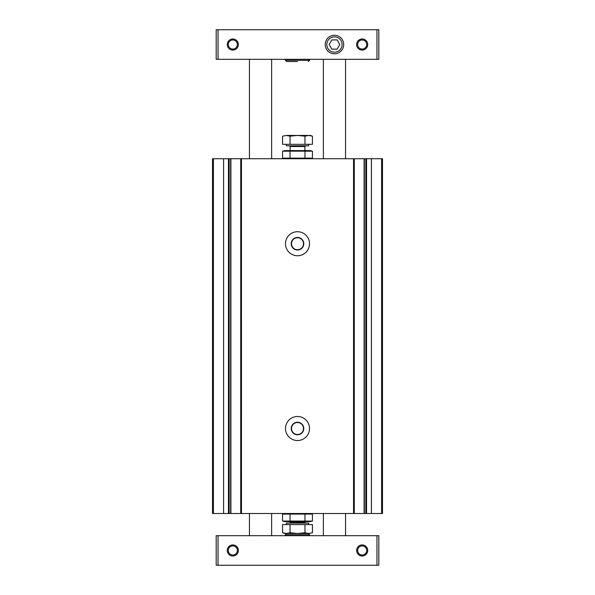 <?xml version="1.0" encoding="UTF-8"?>
<svg xmlns="http://www.w3.org/2000/svg" width="595" height="595" viewBox="0 0 595 595"><rect width="100%" height="100%" fill="white"/><g stroke="black" fill="none" stroke-linecap="round" stroke-linejoin="round"><path stroke-width="0.89" d="M365.836 158.731L364.348 158.731L364.348 513.507L364.348 158.731L354.285 158.731L354.285 513.507L354.285 158.731L230.674 158.731L230.674 513.507L230.674 158.731L212.497 158.731L212.497 513.507L240.744 513.507L240.744 158.731L240.715 513.507L382.503 513.507L382.503 158.731L365.836 158.731L365.836 513.507M297.5 231.715A12.012 12.012 0 0 0 287.095 249.736A12.012 12.012 0 0 0 307.905 249.736A12.012 12.012 0 0 0 297.5 231.715M297.5 416.5A12.012 12.012 0 0 0 287.095 434.514A12.012 12.012 0 0 0 307.905 434.514A12.012 12.012 0 0 0 297.5 416.5M297.5 422.517A5.987 5.987 0 0 0 292.309 431.509A5.987 5.987 0 0 0 302.691 431.509A5.987 5.987 0 0 0 297.5 422.517M297.5 422.227A6.285 6.285 0 0 0 292.056 431.65A6.285 6.285 0 0 0 302.944 431.65A6.285 6.285 0 0 0 297.5 422.227M297.5 237.74A5.987 5.987 0 0 0 292.309 246.724A5.987 5.987 0 0 0 302.691 246.724A5.987 5.987 0 0 0 297.5 237.74M297.5 237.442A6.285 6.285 0 0 0 292.056 246.873A6.285 6.285 0 0 0 302.944 246.873A6.285 6.285 0 0 0 297.5 237.442M362.176 545.92A4.544 4.544 0 0 0 358.242 552.74A4.544 4.544 0 0 0 366.111 552.74A4.544 4.544 0 0 0 362.176 545.92M232.824 545.92A4.544 4.544 0 0 0 228.889 552.74A4.544 4.544 0 0 0 236.758 552.74A4.544 4.544 0 0 0 232.824 545.92M218.045 565.25L378.807 565.25L378.807 535.686L216.193 535.686L216.193 565.25L218.045 565.25L218.045 535.686M362.176 544.923A5.541 5.541 0 0 0 357.372 553.238A5.541 5.541 0 0 0 366.974 553.238A5.541 5.541 0 0 0 362.176 544.923M232.824 544.923A5.541 5.541 0 0 0 228.026 553.238A5.541 5.541 0 0 0 237.628 553.238A5.541 5.541 0 0 0 232.824 544.923M218.045 59.314L378.807 59.314L378.807 29.75L216.193 29.75L216.193 59.314L218.045 59.314L218.045 29.75M334.457 35.291A9.237 9.237 0 0 0 326.454 49.154A9.237 9.237 0 0 0 342.46 49.154A9.237 9.237 0 0 0 334.457 35.291M362.176 38.987A5.541 5.541 0 0 0 357.372 47.303A5.541 5.541 0 0 0 366.974 47.303A5.541 5.541 0 0 0 362.176 38.987M232.824 38.987A5.541 5.541 0 0 0 228.026 47.303A5.541 5.541 0 0 0 237.628 47.303A5.541 5.541 0 0 0 232.824 38.987M232.824 39.991A4.544 4.544 0 0 0 228.889 46.804A4.544 4.544 0 0 0 236.758 46.804A4.544 4.544 0 0 0 232.824 39.991M362.176 39.991A4.544 4.544 0 0 0 358.242 46.804A4.544 4.544 0 0 0 366.111 46.804A4.544 4.544 0 0 0 362.176 39.991M331.787 49.154L337.127 49.154L339.79 44.536L337.127 39.91L331.787 39.91L329.124 44.536L331.787 49.154M334.457 36.89A7.638 7.638 0 0 0 327.838 48.351A7.638 7.638 0 0 0 341.069 48.351A7.638 7.638 0 0 0 334.457 36.89M297.5 61.53L286.85 61.53L297.5 61.53M290.033 514.095L312.435 514.095L312.435 521.056L282.566 521.056L282.566 514.095L290.033 514.095L290.033 521.056M310.248 513.507L312.435 514.095M304.967 514.095L304.967 521.056M312.435 521.056L310.248 521.644L284.752 521.644L282.566 521.056M290.033 524.597L282.566 524.597L282.566 532.741L286.299 533.47L290.033 532.741L297.5 533.47L304.967 532.741L308.701 533.47L312.435 532.741L308.701 533.47L312.435 532.741L312.435 524.597L290.033 524.597L290.033 532.741M286.359 524.597L286.359 523.117L308.641 523.117L308.641 524.597M304.967 532.741L304.967 524.597M282.566 532.741L284.566 533.47L308.701 533.47M304.967 158.144L282.566 158.144L282.566 151.182L312.435 151.182L312.435 158.144L304.967 158.144L304.967 151.182M284.752 158.731L282.566 158.144M290.033 158.144L290.033 151.182M282.566 151.182L284.752 150.595L310.248 150.595L312.435 151.182M304.967 144.317L312.435 144.317L312.435 136.173L308.701 135.444L304.967 136.173L297.5 135.444L290.033 136.173L286.299 135.444L282.566 136.173L286.299 135.444L282.566 136.173L282.566 144.317L304.967 144.317L304.967 136.173M308.641 144.317L308.641 145.79L286.359 145.79L286.359 144.317M290.033 136.173L290.033 144.317M312.435 136.173L310.434 135.444L286.299 135.444M366.55 158.731L366.55 513.507M371.414 158.731L371.414 513.507M353.542 158.731L353.542 513.507M241.458 158.731L241.458 513.507M381.596 158.731L381.596 513.507M228.45 158.731L228.45 513.507M223.586 158.731L223.586 513.507M213.404 158.731L213.404 513.507M230.912 158.731L230.912 513.507M229.164 158.731L229.164 513.507M364.088 158.731L364.088 513.507M376.955 565.25L376.955 535.686M285.213 535.686L285.392 534.689L309.608 534.689L309.787 535.686M376.955 59.314L376.955 29.75M286.85 61.53L285.392 60.311L309.608 60.311L308.151 61.53M289.371 523.117L290.107 522.38L304.893 522.38L305.629 523.117M305.629 145.79L304.893 146.534L290.107 146.534L289.371 145.79M271.632 535.686L271.632 513.507M249.454 535.686L249.454 513.507M271.632 158.731L271.632 59.314M249.454 158.731L249.454 59.314M345.546 535.686L345.546 513.507M323.368 535.686L323.368 513.507M345.546 158.731L345.546 59.314M323.368 158.731L323.368 59.314M285.392 534.689L286.85 533.47M309.608 534.689L308.151 533.47M309.608 60.311L309.787 59.314M285.392 60.311L285.213 59.314M284.752 513.507L282.566 514.095M304.893 522.38L304.893 521.644M290.107 522.38L290.107 521.644M310.248 158.731L312.435 158.144M290.107 146.534L290.107 150.595M304.893 146.534L304.893 150.595"/></g></svg>
